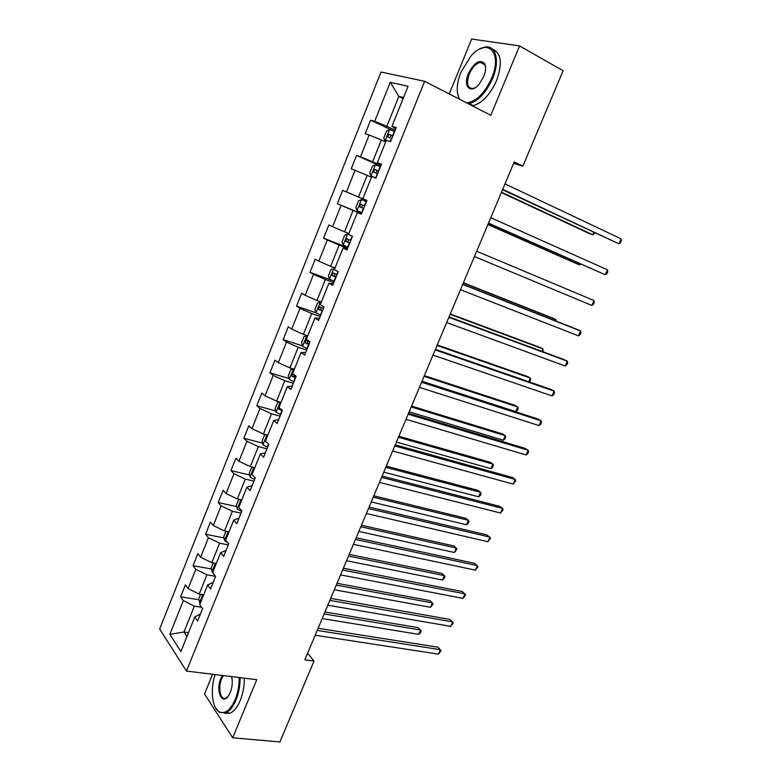 <?xml version="1.0" encoding="UTF-8"?>
<svg xmlns="http://www.w3.org/2000/svg" width="781" height="781" viewBox="0 0 781 781"><rect width="100%" height="100%" fill="white"/><g stroke="black" fill="none" stroke-linecap="round" stroke-linejoin="round"><path stroke-width="1.17" d="M212.578 674.267L204.534 693.977L232.679 737.781L279.901 741.95L314.021 661.077L307.607 653.267M381.001 72.047L159.656 629.017L186.483 671.064L424.63 81.302L381.001 72.047M424.63 81.302L490.8 115.305L519.57 45.913L471.636 39.05L449.251 93.945M200.483 613.954L194.791 616.98L197.632 621.041L202.591 608.711L199.721 604.719L207.648 585.008L210.577 588.884L215.585 576.437L212.617 572.619L220.613 552.723L223.639 556.433L228.696 543.869L225.641 540.227L233.714 520.136L236.819 523.67L241.925 510.989L238.781 507.523L246.923 487.246L250.135 490.595L255.289 477.787L252.048 474.506L260.268 454.044L263.578 457.207L268.771 444.282L265.433 441.187L273.74 420.52L277.138 423.497L282.39 410.445L278.954 407.536L287.34 386.673L290.844 389.455L296.145 376.276L292.611 373.572L301.075 352.504L304.668 355.091L310.028 341.785L306.386 339.276L314.938 318.004L318.638 320.386L324.047 306.953L320.308 304.639L328.938 283.161L332.745 285.348L338.202 271.778L334.356 269.67L343.074 247.987L346.989 249.959L352.504 236.252L348.541 234.359L357.347 212.461L361.369 214.219L366.943 200.385L362.872 198.706L371.766 176.584L375.895 178.127L381.519 164.156L377.35 162.692L386.322 140.355L390.568 141.673L396.25 127.557L391.964 126.317L408.053 86.271L390.246 82.278L398.827 96.414L386.849 126.278L395.176 130.222M194.791 616.98L180.928 651.5L169.838 634.377L183.32 600.609L180.645 596.791L198.891 599.759M390.246 82.278L374.655 121.328L370.633 120.167L365.205 133.766L369.188 135.006L360.5 156.796L356.575 155.419L351.206 168.891L355.082 170.346L346.471 191.921L342.654 190.349L337.333 203.695L341.112 205.344L332.579 226.715L328.869 224.938L323.598 238.156L327.278 240.011L318.824 261.186L315.212 259.204L309.989 272.296L313.562 274.346L305.195 295.316L301.681 293.148L296.507 306.123L299.992 308.358L291.694 329.133L288.277 326.77L283.152 339.628L286.539 342.058L278.319 362.628L275 360.09L269.923 372.82L273.213 375.436L265.071 395.821L261.84 393.087L256.812 405.7L260.014 408.502L251.951 428.691L248.807 425.791L243.828 438.278L246.933 441.255L238.947 461.268L235.891 458.183L230.961 470.562L233.978 473.716L226.06 493.543L223.102 490.283L218.211 502.554L221.14 505.873L213.291 525.515L210.421 522.089L205.579 534.253L208.42 537.738L200.649 557.204L197.857 553.612L193.053 565.659L195.816 569.32L188.114 588.601L185.409 584.852L180.645 596.791M513.586 163.444L522.86 166.148L514.23 161.911L304.854 659.818L314.021 661.077M207.648 585.008L213.213 582.323M203.685 594.858L199.184 594.107L206.926 574.806L215.488 576.319M188.114 588.601L199.184 594.107M195.816 569.32L206.926 574.806M220.613 552.723L226.07 550.39M216.278 563.511L211.797 562.681L219.607 543.195L228.277 544.894M200.649 557.204L211.797 562.681M208.42 537.738L219.607 543.195M233.714 520.136L239.035 518.164M228.999 531.871L224.518 530.963L232.406 511.291L241.056 513.156M213.291 525.515L224.518 530.963M221.14 505.873L232.406 511.291M246.923 487.246L252.126 485.636M241.827 499.947L237.356 498.942L245.322 479.095L253.942 481.135M226.06 493.543L237.356 498.942M233.978 473.716L245.322 479.095M260.268 454.044L265.345 452.804M254.772 467.721L250.32 466.638L258.355 446.605L266.956 448.802M238.947 461.268L250.32 466.638M246.933 441.255L258.355 446.605M273.74 420.52L278.68 419.661M267.844 435.202L263.402 434.021L271.515 413.803L280.086 416.185M251.951 428.691L263.402 434.021M260.014 408.502L271.515 413.803M287.34 386.673L292.153 386.204M281.033 402.371L276.601 401.112L284.792 380.698L293.334 383.246M265.071 395.821L276.601 401.112M273.213 375.436L284.792 380.698M301.075 352.504L305.742 352.436M294.349 369.237L289.936 367.89L298.196 347.281L306.718 350.015M278.319 362.628L289.936 367.89M286.539 342.058L298.196 347.281M314.938 318.004L319.468 318.336M307.782 335.791L303.389 334.346L311.726 313.552L320.22 316.461M291.694 329.133L303.389 334.346M299.992 308.358L311.726 313.552M328.938 283.161L333.321 283.903M321.352 302.032L316.969 300.49L325.384 279.5L333.848 282.595M305.195 295.316L316.969 300.49M313.562 274.346L325.384 279.5M343.074 247.987L347.311 249.139M335.049 267.951L330.675 266.311L339.179 245.117L347.613 248.397M318.824 261.186L330.675 266.311M327.278 240.011L339.179 245.117M357.347 212.461L361.447 214.043M348.873 233.539L344.519 231.811L353.1 210.411L361.505 213.887M332.579 226.715L344.519 231.811M341.112 205.344L353.1 210.411M362.872 198.706L366.914 200.453M366.885 200.522L358.489 196.968L367.158 175.364L371.492 177.258M346.471 191.921L358.489 196.968M355.082 170.346L367.158 175.364M377.35 162.692L381.226 164.879M380.962 165.543L372.605 161.794L381.353 139.975L385.668 141.976M360.5 156.796L372.605 161.794M369.188 135.006L381.353 139.975M391.964 126.317L395.694 128.953M403.123 98.543L398.827 96.414L403.523 97.557M374.655 121.328L386.849 126.278M519.57 45.913L563.111 70.749L522.86 166.148M232.679 737.781L256.773 679.685L186.483 671.064M188.494 632.659L183.984 632.005L186.962 636.466M201.557 607.267L194.362 606.124L183.984 632.005L169.838 634.377M183.32 600.609L194.362 606.124M370.633 120.167L394.2 131.315M356.575 155.419L380.689 166.216M337.333 203.695L361.574 213.721M342.654 190.349L366.855 200.59M323.598 238.156L347.916 247.636M309.989 272.296L332.394 280.516M296.507 306.123L315.963 312.81L320.747 315.163M283.152 339.628L302.403 345.817M269.923 372.82L288.99 378.541M256.812 405.7L275.722 410.982M243.828 438.278L262.592 443.139M230.961 470.562L249.598 475.014M218.211 502.554L236.731 506.615M205.579 534.253L224.001 537.933M193.053 565.659L211.387 568.978M502.534 189.715L618.933 243.828L502.691 189.344M621.12 238.849L621.344 240.89L620.475 242.881L618.933 243.828L621.12 238.849L504.985 183.906M394.659 131.511L389.621 129.578L386.468 131.179L383.754 137.934L385.082 140.883L385.98 141.195M385.082 140.883L385.951 141.293M501.353 192.536L589.606 233.675L592.769 234.769L593.775 232.455M392.931 135.816L388.645 134.205L387.884 136.958L391.837 138.54M390.022 137.788L391.261 135.435L392.853 136.001M501.5 192.194L592.769 234.769L594.741 232.904M466.687 102.907C476.195 101.686 484.523 93.437 491.659 78.139C502.954 52.307 487.207 36.853 471.011 55.968L460.888 72.291C456.612 83.382 456.075 92.138 459.287 98.543L459.843 99.392M479.349 49.203L484.796 47.114C495.857 44.576 500.172 60.879 492.596 78.5C486.182 92.568 478.402 100.944 469.254 103.619L468.366 103.775M483.732 76.636L479.007 84.368C470.543 94.56 462.752 86.408 468.346 73.717C474.331 62.334 479.778 58.985 484.698 63.681C486.153 66.902 485.831 71.217 483.732 76.636M485.577 67.283L484.796 64.54L480.217 62.314C475.863 63.573 472.202 67.488 469.254 74.068C466.13 83.557 467.389 88.38 473.003 88.536L475.209 87.706M492.733 49.34C501.324 53.059 502.603 63.495 496.55 80.638C490.146 94.667 482.365 103.004 473.198 105.65L472.31 105.796M459.257 99.089L457.422 92.695M215.136 674.579C210.196 688.735 211.954 707.41 218.895 711.598C224.723 714.556 230.151 710.564 235.179 699.61C237.971 692.62 239.298 685.259 239.171 677.527M240.089 677.635C240.197 685.484 238.83 692.952 235.999 700.03C233.177 706.659 229.839 710.895 225.982 712.731L219.305 712.301L215.556 707.801M231.606 676.6C232.826 681.579 232.396 686.85 230.307 692.415L228.716 695.49C222.194 706.102 215.351 690.765 220.828 678.435L222.351 675.458M223.366 675.585L221.628 678.845C217.665 687.836 220.515 700.889 225.963 698.058L227.74 696.789M244.307 678.152C244.424 685.991 243.067 693.43 240.236 700.489C237.424 707.108 234.075 711.325 230.21 713.17L224.45 713.248M488.428 223.278L605.324 274.766L488.496 223.112M607.501 269.826L607.755 271.778L606.886 273.75L605.324 274.766L607.501 269.826L490.761 217.723M591.842 305.439L593.423 304.356L594.282 302.403L593.99 300.539L476.674 251.228L593.99 300.539L591.842 305.439L474.428 256.568M380.484 166.744L375.495 164.742L372.41 166.207L369.725 172.904L370.995 175.95L375.964 177.961M370.995 175.95L375.934 178.039M487.891 224.557L576.563 263.656L579.668 264.857L580.117 263.812M378.765 171.01L374.49 169.36L373.757 172.093L377.682 173.704M376.071 173.031L377.106 170.522L378.726 171.098M487.949 224.401L579.668 264.857L580.849 264.134M366.435 201.644L361.505 199.575L358.489 200.902L355.824 207.541L357.054 210.665L361.964 212.754M363.35 208.4L362.53 208.049C361.466 206.945 361.652 206.028 363.087 205.276L360.461 204.183L359.777 206.897L363.35 208.4L361.652 212.627M364.737 205.872L360.461 204.183M462.713 284.43L580.605 330.998L578.467 335.85L460.487 289.722M462.791 284.235L577.423 329.533L580.605 330.998L580.927 332.765L580.078 334.707L578.467 335.85M448.88 317.32L567.318 361.193L565.2 366.006L446.673 322.563M449.046 316.93L564.204 359.621L567.318 361.193L567.68 362.882L566.83 364.795L565.2 366.006M435.173 349.917L554.149 391.135L552.05 395.908L432.986 355.111M435.417 349.341L551.103 389.465L554.149 391.135L554.549 392.736L553.709 394.639L552.05 395.908M349.439 234.788L347.643 234.075L344.694 235.276L342.049 241.846L343.23 245.068L348.092 247.216M347.643 234.075L351.499 235.774M555.301 320.786L555.838 319.556L552.841 318.17L463.426 282.732M350.835 240.392L346.579 238.674L345.924 241.368L349.771 243.037M349.81 242.94L348.687 242.461C347.643 241.368 347.809 240.45 349.195 239.708L346.579 238.674M556.179 321.137L555.838 319.556L463.348 282.917M334.795 268.576L331.027 269.328L328.41 275.839L329.543 279.139L334.356 281.355M333.917 268.254L334.756 268.674M541.975 351.382L543.039 348.941L540.101 347.457L450.286 313.972M337.07 274.59L332.813 272.833L332.198 275.517L336.015 277.206M336.094 277.021L334.981 276.542L334.522 274.492M542.951 351.743L543.039 348.941L450.139 314.323M321.196 302.413L320.317 302.11L321.137 302.559M320.249 302.13L317.486 303.057L314.899 309.501L315.963 312.8L320.317 302.11M528.766 381.714L530.348 378.082L527.458 376.501L437.272 344.929M323.441 308.475L319.195 306.679L318.609 309.344L322.397 311.063M322.504 310.789L321.391 310.301L320.893 308.358M529.411 381.938L530.787 379.673L530.348 378.082L437.048 345.456M421.584 382.221L541.096 420.832L539.017 425.567L419.426 387.366M421.916 381.45L538.109 419.055L541.096 420.832L541.516 422.345L540.686 424.229L539.017 425.567M307.734 335.937L304.073 336.465L301.515 342.859L302.559 346.325L307.265 348.658M306.845 335.645L307.655 336.133M421.994 381.245L515.743 411.597L517.754 406.989L514.923 405.319L424.356 375.622M309.93 342.029L305.693 340.204L305.146 342.849L308.895 344.597M309.042 344.236L307.939 343.757L307.402 341.902M515.743 411.597L517.422 410.337L518.223 408.492L517.754 406.989L424.063 376.325M408.131 414.223L528.151 450.276L526.082 454.972L405.983 419.329M408.531 413.276L525.213 448.401L528.151 450.276L528.6 451.701L527.78 453.576L526.082 454.972M293.305 368.915L290.786 369.569L288.248 375.905L289.253 379.449L293.9 381.85M293.793 369.071L294.291 369.384M409.146 411.802L503.267 440.24L505.258 435.661L502.495 433.894L411.558 406.061M292.66 373.425L291.801 376.042L295.521 377.819M295.706 377.379L294.603 376.891L293.968 375.397M503.267 440.24L504.965 438.912L505.766 437.087L505.258 435.661L411.196 406.93M394.786 445.941L515.304 479.475L513.263 484.132L392.667 450.998M395.264 444.819L512.434 477.503L515.304 479.475L515.792 480.823L513.263 484.132M279.539 401.951L277.626 402.371L275.107 408.648L276.064 412.27L280.672 414.721M396.406 442.105L490.898 468.639L492.87 464.099L490.156 462.245L398.876 436.237M279.442 406.335L278.583 408.932L282.273 410.738M281.736 409.888L278.583 408.932M490.898 468.639L492.616 467.263L493.407 465.456L492.87 464.099L398.437 437.262M381.567 477.386L502.573 508.431L500.543 513.049L379.459 482.394M382.124 476.078L499.752 506.361L502.573 508.431L503.091 509.7L500.543 513.049M265.774 434.656L264.583 434.871L262.084 441.08L263.002 444.789L267.561 447.298M383.774 472.144L478.626 496.814L480.588 492.313L477.923 490.361L386.292 466.15M266.341 438.942L265.491 441.519L266.36 442.036M478.626 496.814L480.364 495.388L481.145 493.592L480.588 492.313L385.794 467.341M368.466 508.538L489.941 537.143L487.93 541.731L366.377 513.507M369.091 507.064L487.188 534.985L490.497 538.334L487.93 541.731M251.941 467.028L249.188 473.227L250.066 477.006L254.567 479.573M371.248 501.919L466.452 524.764L468.395 520.302L465.788 518.262L373.816 495.818M253.356 471.246L252.38 473.686M466.452 524.764L468.209 523.28L468.981 521.503L468.395 520.302L373.25 497.165M355.482 539.417L477.416 565.629L475.424 570.169L353.412 544.337M356.175 537.767L474.711 563.374L478.001 566.742L475.424 570.169M238.742 499.254L236.409 505.082L237.239 508.929L241.7 511.555M358.83 531.451L454.376 552.489L456.299 548.067L453.741 545.939L361.447 525.232M240.489 503.257L239.523 505.668M454.376 552.489L456.914 549.189L456.299 548.067L360.812 526.736M342.615 570.023L464.998 593.882L463.016 598.383L340.565 574.904M343.376 568.207L462.342 591.539L465.603 594.917L463.016 598.383M225.904 531.246L223.737 536.645L224.528 540.569L227.73 542.717M346.52 560.729L442.388 580L444.301 575.607L441.802 573.391L349.185 554.393M227.749 534.975L226.783 537.367M442.388 580L444.184 578.409L444.945 576.651L444.301 575.607L348.492 556.052M329.855 600.364L452.677 621.901L450.705 626.372L327.825 605.207M330.685 598.383L450.081 619.47L453.312 622.857L450.705 626.372M213.184 562.935L211.182 567.914L212.627 572.6M334.307 589.762L430.507 607.286L432.401 602.922L429.95 600.628L337.021 583.319M214.687 566.362L214.16 568.773M430.507 607.286L433.074 603.908L432.401 602.922L336.26 585.125M317.203 630.443L440.455 649.694L438.502 654.127L315.192 635.236M318.111 628.295L437.907 647.176L441.119 650.573L438.502 654.127M200.58 594.341L198.745 598.92L200.131 603.693M322.202 618.562L418.714 634.357L420.598 630.033L418.186 627.651L324.964 612.001M202.601 597.553L201.654 599.906M418.714 634.357L420.539 632.669L421.291 630.941L420.598 630.033L324.135 613.964M389.543 129.617L385.053 140.814M391.515 138.403L390.246 141.576M394.346 131.374L392.609 135.689M391.711 135.533L388.977 134.244M375.417 164.781L370.965 175.871M377.369 173.577L375.651 177.834M380.171 166.607L378.453 170.883M377.584 170.629L374.841 169.409M361.427 199.614L357.015 210.587M366.123 201.508L364.424 205.735M362.53 208.049L359.777 206.897M347.574 234.105L343.201 244.98M349.458 242.911L347.779 247.089M352.202 236.106L350.523 240.265M348.687 242.461L345.924 241.368M333.848 268.283L329.514 279.051M335.713 277.079L334.043 281.219M337.909 271.612L336.767 274.463M334.981 276.542L332.198 275.517M322.084 310.936L320.435 315.036M323.764 306.777L323.129 308.339M321.391 310.301L318.609 309.344M306.777 335.664L302.53 346.237M308.593 344.47L306.953 348.531M307.939 343.757L305.146 342.849M293.402 368.954L289.224 379.361M295.218 377.692L293.597 381.724M294.603 376.891L291.801 376.042M280.086 402.108L276.044 412.183M281.97 410.611L280.369 414.604M266.897 434.949L262.982 444.692M268.518 444.038L267.258 447.171M253.825 467.487L250.037 476.908M255.036 477.542L254.264 479.456M240.87 499.733L237.219 508.831M241.68 510.715L241.397 511.428M228.042 531.676L224.508 540.472M215.322 563.335L211.915 571.819M202.728 594.702L199.438 602.883M391.271 135.435L388.645 134.205M473.198 105.65L469.254 103.619M480.217 62.314L484.972 64.911M484.796 64.54L484.698 63.681M459.287 98.543L459.384 99.158M230.21 713.17L225.982 712.731M218.895 711.598L219.305 712.301M377.106 170.522L374.49 169.36M334.209 273.35L332.813 272.833M320.2 307.031L319.195 306.679M306.533 340.477L305.693 340.204"/></g></svg>
